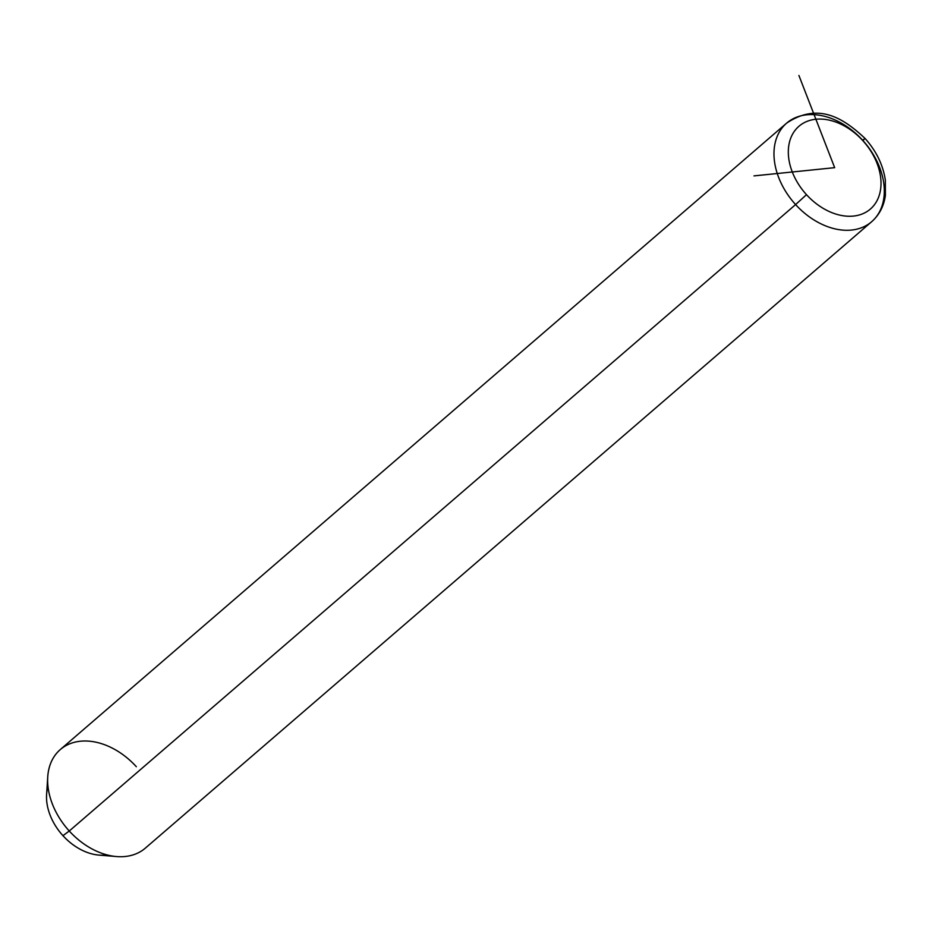 <?xml version="1.0" encoding="UTF-8"?>
<svg xmlns="http://www.w3.org/2000/svg" width="932" height="932" viewBox="0 0 932 932"><rect width="100%" height="100%" fill="white"/><g stroke="black" fill="none" stroke-linecap="round" stroke-linejoin="round"><path stroke-width="1.4" d="M871.653 221.723A65.089 46.425 -130.8 0 1 795.602 204.574L806.495 194.672A54.673 38.993 49.2 0 0 871.455 208.081A54.673 38.993 49.2 0 0 862.834 140.662A54.673 38.993 -130.8 0 1 871.455 208.081A54.673 38.993 -130.8 0 1 806.495 194.672A54.673 38.993 -130.8 0 1 797.874 127.241A54.673 38.993 -130.8 0 1 862.834 140.662L865.013 138.414C876.255 150.961 883.035 164.836 885.33 180.051L885.4 195.382C883.886 206.135 879.307 214.919 871.653 221.723L145.31 848.155A65.089 46.425 -130.8 0 1 69.259 831.006L62.957 835.678A49.466 35.288 -130.8 0 1 46.6 794.472L47.753 776.787A65.089 46.425 49.2 0 0 69.259 831.006A65.089 46.425 49.2 0 0 116.547 856.555L98.885 855.098A49.466 35.288 -130.8 0 1 62.957 835.678L69.259 831.006A65.089 46.425 -130.8 0 1 60.289 749.573L786.631 123.141A65.089 46.425 49.2 0 0 795.602 204.574L69.259 831.006L795.602 204.574A65.089 46.425 49.2 0 0 871.653 221.723A65.089 46.425 49.2 0 0 862.683 140.289A65.089 46.425 49.2 0 0 786.631 123.141C818.191 102.089 843.192 117.886 865.013 138.414L862.683 140.289M136.34 766.71A65.089 46.425 49.2 0 0 79.954 741.278A65.089 46.425 49.2 0 0 47.753 776.787M47.998 786.585A49.466 35.288 49.2 0 0 62.957 835.678A49.466 35.288 49.2 0 0 106.889 854.865M865.013 138.414L862.834 140.662A54.673 38.993 49.2 0 0 797.874 127.241A54.673 38.993 49.2 0 0 806.495 194.672L795.602 204.574A65.089 46.425 -130.8 0 1 786.631 123.141M798.899 75.445L834.664 167.667L753.976 175.892"/></g></svg>
